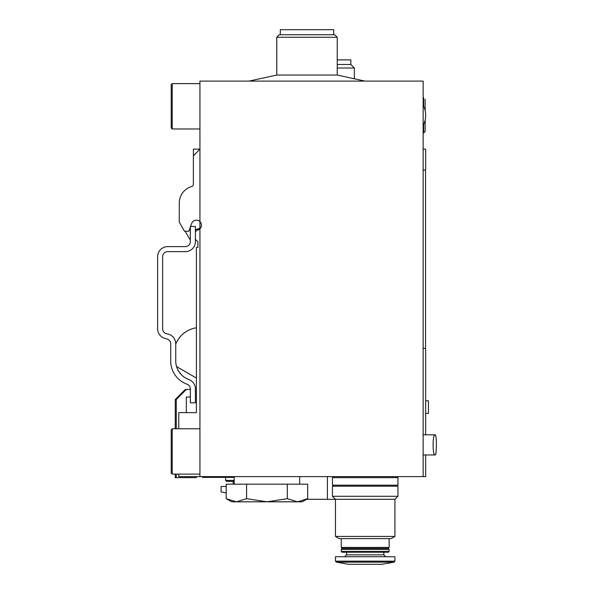 <?xml version="1.0" encoding="UTF-8"?>
<svg xmlns="http://www.w3.org/2000/svg" width="594" height="594" viewBox="0 0 594 594"><rect width="100%" height="100%" fill="white"/><g stroke="black" fill="none" stroke-linecap="round" stroke-linejoin="round"><path stroke-width="0.89" d="M190.355 241.572A5.042 5.042 0 0 1 185.321 246.614A5.042 5.042 0 0 0 190.355 241.572L190.355 226.463L195.396 226.463L195.396 231.749L196.933 230.212A5.042 5.042 0 0 0 199.933 221.599A5.042 5.042 0 0 0 191.669 223.478A5.042 5.042 0 0 1 199.933 221.599L199.933 149.116L193.384 155.895L193.384 184.177A2.517 2.517 0 0 1 191.572 186.59A2.517 2.517 0 0 0 193.384 184.177A2.517 2.517 0 0 1 191.572 186.59A17.129 17.129 0 0 0 179.277 203.029L179.277 222.178L184.511 231.244L188.84 231.244L191.669 223.478A5.042 5.042 0 0 1 193.384 221.168M179.277 206.809L179.277 203.029L179.277 206.809M191.572 186.59A2.517 2.517 0 0 0 193.384 184.177A2.517 2.517 0 0 1 191.572 186.59A2.517 2.517 0 0 0 193.384 184.177M195.396 231.749L195.396 239.308L197.913 241.825L197.913 247.371L196.406 247.371L196.406 412.637L178.772 412.637L178.772 428.764M178.772 474.109L178.772 476.626L199.933 476.626L199.933 221.599M193.384 155.895L193.384 149.116L199.933 149.116L199.933 81.096L423.143 81.096L423.143 476.626L199.933 476.626M197.913 241.825L197.913 247.371M196.406 378.051L176.886 366.78A26.708 26.708 0 0 1 176.299 365.614A19.654 19.654 0 0 0 188.736 379.477A10.076 10.076 0 0 1 195.396 388.959L195.396 402.814L190.355 402.814L190.355 388.959A5.042 5.042 0 0 0 187.028 384.221A24.688 24.688 0 0 1 170.708 360.989L170.708 343.859C169.81 340.214 169.81 340.214 170.708 343.859C169.81 340.214 169.81 340.214 170.708 343.859C169.81 340.214 169.81 340.214 170.708 343.859A5.042 5.042 0 0 0 166.988 338.996L165.043 338.469A10.076 10.076 0 0 1 157.61 328.742L157.61 323.96M167.011 333.873A5.042 5.042 0 0 1 162.645 328.876A5.042 5.042 0 0 0 167.011 333.873A10.076 10.076 0 0 1 175.742 343.859L175.742 344.008A26.708 26.708 0 0 1 196.406 327.791M199.933 128.965L172.215 128.965L172.215 83.613L199.933 83.613M172.215 128.965L171.213 127.955L171.213 84.623L172.215 83.613M199.933 474.109L172.215 474.109L172.215 428.764L199.933 428.764M172.215 474.109L171.213 473.099L171.213 429.766L172.215 428.764M249.057 81.096L276.774 75.044L337.236 75.044L364.946 81.096M276.774 75.044L276.774 37.259L337.236 37.259L337.236 75.044M276.774 37.259L279.291 34.742L334.712 34.742L337.236 37.259M280.301 34.742L280.301 29.7L333.709 29.7L333.709 34.742M423.648 106.289L423.648 97.72L423.143 97.216L423.143 105.279A21.414 21.414 0 0 1 423.143 125.438L423.143 133.494L425.156 131.482L425.156 119.973A21.414 21.414 0 0 0 425.156 110.736L425.156 99.235L425.156 110.736A21.414 21.414 0 0 1 425.156 119.973M306.578 499.302L327.413 499.302L327.413 476.626M327.413 499.302L394.928 499.302L394.928 536.419L335.469 536.419L335.469 499.302L332.447 496.28L397.95 496.28L394.928 499.302M423.143 348.396L425.66 348.396L425.66 434.808M423.143 170.025L425.66 170.025L425.66 149.116L423.143 149.116M423.143 476.626L425.66 476.626L425.66 454.959M226.217 492.834L221.094 491.929L221.094 486.456L226.217 486.456M195.396 230.034L196.206 229.225A5.042 5.042 0 0 0 199.933 227.792M179.277 220.968L179.277 220.159M337.236 59.883L350.839 59.883L350.839 64.486L354.366 68.013L337.236 68.013M337.236 64.486L350.839 64.486M354.366 78.401L354.366 68.013M202.45 476.626L202.45 477.383L234.192 477.383M234.192 480.405L225.631 480.405L226.633 481.415L234.192 481.415M425.66 413.394L428.437 413.394L428.437 400.794L425.66 400.794M423.552 454.959L435.038 454.959C436.85 455.62 436.857 434.147 435.038 434.808C435.951 435.387 436.404 438.743 436.39 444.884C436.404 451.024 435.951 454.388 435.038 454.959C432.462 455.657 432.462 434.117 435.038 434.808C435.951 435.387 436.404 438.743 436.39 444.884C436.404 438.743 435.951 435.387 435.038 434.808C435.951 435.387 436.404 438.743 436.39 444.884M185.321 246.614L167.686 246.614A10.076 10.076 0 0 0 157.61 256.69L157.61 261.479M157.61 278.608L157.61 306.823M162.645 256.69A5.042 5.042 0 0 1 167.686 251.656A5.042 5.042 0 0 0 162.645 256.69L162.645 328.876M189.672 228.965L190.355 230.145L189.672 228.965M175.742 346.376L175.742 343.859C175.327 340.221 175.327 340.221 175.742 343.859L175.742 360.989A19.654 19.654 0 0 0 178.839 371.569A19.654 19.654 0 0 1 176.299 365.614A19.654 19.654 0 0 0 178.839 371.569L181.757 375.133L178.839 371.569A19.654 19.654 0 0 1 175.742 360.989A19.654 19.654 0 0 0 188.736 379.477M170.708 346.376L170.708 360.989L170.708 346.376M190.355 389.456L185.321 389.456L175.245 399.539L175.245 428.764M175.245 474.109L175.245 477.635L196.406 477.635L196.406 476.626M157.61 256.69L157.61 328.742M170.708 343.859A5.042 5.042 0 0 0 166.988 338.996L165.043 338.469M187.028 384.221A5.042 5.042 0 0 1 190.355 388.959M195.396 226.463L195.396 241.572A10.076 10.076 0 0 1 185.321 251.656L167.686 251.656M195.396 239.308L195.396 241.35M190.355 239.055L189.686 239.055L185.172 231.244M394.928 536.419L391.149 538.602L339.248 538.602L335.469 536.419M389.129 538.602L389.129 547.423L341.268 547.423L341.268 538.602M389.129 547.423L388.127 548.425L342.27 548.425L341.268 547.423M365.199 549.435L341.268 549.435L341.268 551.492L389.129 551.492L389.129 549.435L365.199 549.435M389.129 551.492L388.417 552.205L341.981 552.205L341.268 551.492M394.928 561.144L394.928 556.741L335.469 556.741L335.469 561.144L336.301 562.139L394.097 562.139L394.928 561.144L335.469 561.144M394.097 562.139L381.823 564.3L348.574 564.3L336.301 562.139M397.95 496.28L397.95 486.204L332.447 486.204L332.447 496.28M365.199 477.635L332.447 477.635L332.447 485.194L397.95 485.194L397.95 477.635L365.199 477.635M226.217 498.67L236.397 501.819L246.584 498.67L266.944 501.819L287.31 498.67L297.49 501.819L302.212 501.819L307.67 498.67L297.49 501.819L307.67 498.67L307.67 484.184L226.217 484.184L226.217 498.67L231.675 501.819L297.49 501.819M246.584 484.184L246.584 498.67M287.31 484.184L287.31 498.67M186.33 389.456L176.247 399.539L176.247 428.764M176.247 474.109L176.247 477.635M196.406 412.637L196.406 397.015L195.396 397.015M190.355 397.015L186.33 397.015L186.33 412.637M186.33 476.626L186.33 477.635M423.648 124.428L423.648 132.989L423.143 133.494M383.843 552.205L383.843 554.855L346.554 554.855L344.668 556.741M423.648 97.72L423.143 97.216M423.648 132.989L425.156 131.482M425.534 348.396L425.534 170.025M233.19 484.184L233.19 481.415M225.631 480.405L225.631 477.383M423.552 434.808L435.038 434.808M342.27 548.425L341.268 549.435M388.127 548.425L389.129 549.435M346.554 552.205L346.554 554.855M383.843 554.855L385.729 556.741M333.962 476.626L333.962 477.635M396.436 476.626L396.436 477.635M333.962 485.194L333.962 486.204M396.436 485.194L396.436 486.204M299.695 484.184L299.695 476.626M234.192 484.184L234.192 476.626"/></g></svg>
